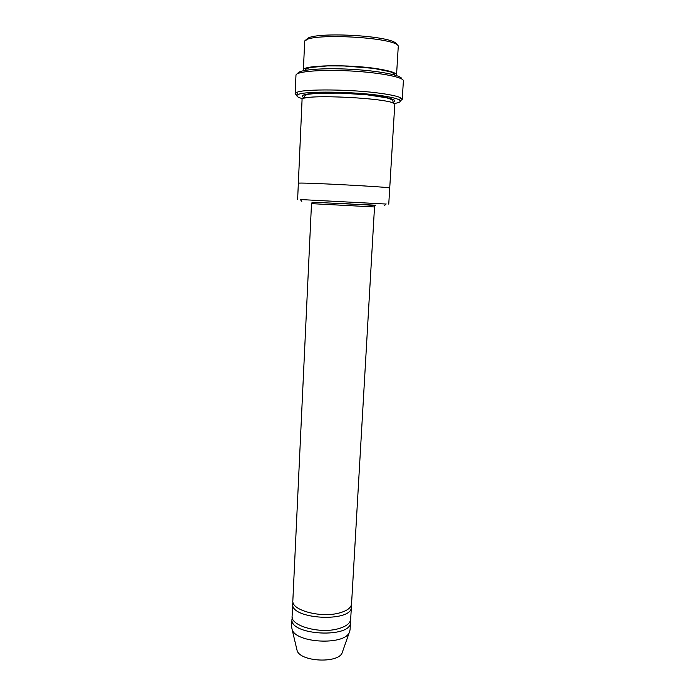 <?xml version="1.0" encoding="UTF-8"?>
<svg xmlns="http://www.w3.org/2000/svg" width="695" height="695" viewBox="0 0 695 695"><rect width="100%" height="100%" fill="white"/><g stroke="black" fill="none" stroke-linecap="round" stroke-linejoin="round"><path stroke-width="1.04" d="M351.383 606.961L350.671 619.245C350.237 623.337 346.162 626.482 338.43 628.697C319.987 634.144 290.44 625.882 292.117 616.178L292.699 603.885C290.136 619.471 352.296 622.729 351.383 606.961L351.236 605.406M293.003 602.348L292.699 603.885M350.48 203.965L335.746 203.192M396.358 75.52L396.541 75.017C396.411 72.949 390.425 70.933 378.584 68.961C349.811 64.088 301.404 65.069 303.385 70.134L303.515 70.655M303.385 70.134L304.636 42.1C301.821 31.918 402.092 37.174 398.226 47.008L396.541 75.017M306.582 40.023C306.208 30.632 397.861 35.436 396.515 44.732M386.09 204.043L300.301 199.543M374.518 206.954L351.557 603.877C351.14 607.83 347.057 610.862 339.308 612.981C320.821 618.211 291.17 610.167 292.838 600.801L311.499 203.644C311.464 202.653 312.663 202.219 315.078 202.341L362.703 204.66C375.326 205.338 374.735 205.998 374.518 206.954L311.499 203.644M292.265 617.716L291.978 619.245C289.398 635.378 351.366 638.627 350.497 622.312L350.367 620.765M291.978 619.245L291.613 626.89L292.169 629.713C296.313 643.031 343.695 645.516 349.203 632.702L350.054 629.948L350.497 622.312M296.695 648.791L297.156 650.746C300.561 661.692 337.509 663.629 342.044 653.1L342.713 651.198M393.874 103.564C399.999 102.634 401.745 101.374 399.104 99.793C396.376 98.334 390.164 96.918 380.478 95.545C352.478 91.453 304.61 90.967 298.251 94.503C295.453 95.806 297.06 97.239 303.055 98.803M297.634 199.352L298.346 183.289C295.227 181.951 392.962 187.077 389.73 188.076C392.962 187.077 295.236 181.951 298.346 183.289L302.064 99.759C299.128 93.234 398.365 98.438 394.76 104.615L388.757 204.13M297.842 73.514C297.521 69.882 321.55 67.728 350.141 69.248C378.723 70.725 402.405 75.381 401.71 78.952M391.129 102.46L393.092 102.252M400.303 100.862L402.249 99.376L400.989 97.96C398.192 96.431 391.772 94.946 381.737 93.504C352.739 89.212 303.072 88.743 296.565 92.487L295.158 93.764L296.947 95.441M295.158 93.764L295.966 75.242C295.67 71.55 320.491 69.37 350.045 70.942C379.609 72.471 404.073 77.232 403.387 80.872L402.249 99.376M391.676 102.634C403.256 100.254 382.78 95.276 351.201 93.477C319.631 91.61 295.219 94.007 303.958 97.578L305.904 97.995M375.726 205.242L363.129 204.538M394.656 75.008C394.274 74.052 395.055 73.957 390.234 71.75L373.606 68.362L344.016 65.973L327.658 65.886L310.118 67.519C306.252 68.727 304.627 69.665 305.261 70.325M384.396 205.668L386.185 203.948M301.812 201.333L300.214 199.439M342.044 653.1L349.203 632.702M297.156 650.746L292.169 629.713M393.049 103.155L392.962 100.871C392.884 100.071 390.738 99.038 386.533 97.769L367.438 94.876L341.262 93.121L318.631 93.173L308.215 94.251L305.07 95.328L303.923 98.481M399.104 99.793L400.989 97.96M298.251 94.503L296.565 92.487"/></g></svg>
